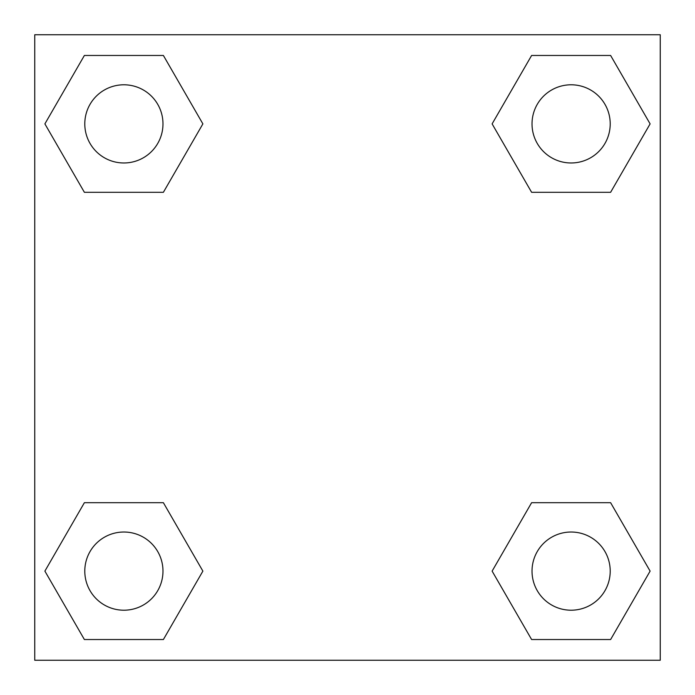 <?xml version="1.0" encoding="UTF-8"?>
<svg xmlns="http://www.w3.org/2000/svg" width="695" height="695" viewBox="0 0 695 695"><rect width="100%" height="100%" fill="white"/><g stroke="black" fill="none" stroke-linecap="round" stroke-linejoin="round"><path stroke-width="1.04" d="M610.618 192.298L531.614 192.298L610.618 192.298L650.112 123.884L610.618 192.298L531.614 192.298L492.121 123.884L531.614 55.47L492.121 123.884M84.382 55.47L163.386 55.47L84.382 55.47L163.386 55.47L202.879 123.884L163.386 192.298L84.382 192.298L163.386 192.298L84.382 192.298L44.888 123.884L84.382 55.47L44.888 123.884M84.382 502.702L163.386 502.702L84.382 502.702L44.888 571.116L84.382 502.702L163.386 502.702L202.879 571.116L163.386 639.53L84.382 639.53L163.386 639.53L84.382 639.53L44.888 571.116M561.395 502.702L531.614 502.702L561.395 502.702L531.614 502.702L492.121 571.116L531.614 502.702L610.618 502.702L531.614 502.702L610.618 502.702L650.112 571.116L610.618 639.53L531.614 639.53L610.618 639.53L531.614 639.53L492.121 571.116M660.25 34.75L34.75 34.75L34.75 660.25L660.25 660.25L660.25 34.75M531.614 55.47L610.618 55.47L531.614 55.47L610.618 55.47L650.112 123.884M610.21 571.116A39.094 39.094 0 0 0 551.569 537.261A39.094 39.094 0 0 0 551.569 604.971A39.094 39.094 0 0 0 610.21 571.116M162.977 571.116A39.094 39.094 0 0 0 104.337 537.261A39.094 39.094 0 0 0 104.337 604.971A39.094 39.094 0 0 0 162.977 571.116M610.21 123.884A39.094 39.094 0 0 0 551.569 90.029A39.094 39.094 0 0 0 551.569 157.739A39.094 39.094 0 0 0 610.21 123.884M162.977 123.884A39.094 39.094 0 0 0 104.337 90.029A39.094 39.094 0 0 0 104.337 157.739A39.094 39.094 0 0 0 162.977 123.884M133.605 502.702L163.386 502.702M561.395 192.298L531.614 192.298M163.386 192.298L133.605 192.298"/></g></svg>
